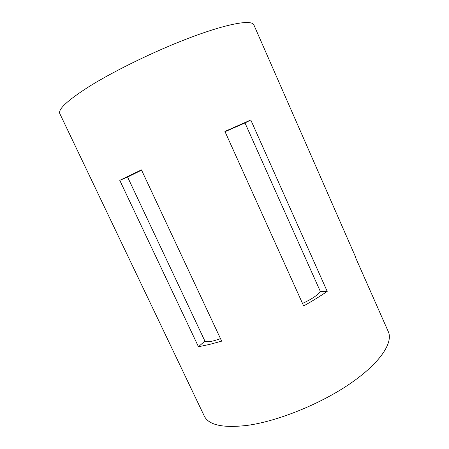 <?xml version="1.0" encoding="UTF-8"?>
<svg xmlns="http://www.w3.org/2000/svg" width="449" height="449" viewBox="0 0 449 449"><rect width="100%" height="100%" fill="white"/><g stroke="black" fill="none" stroke-linecap="round" stroke-linejoin="round"><path stroke-width="0.67" d="M356.012 257.984L253.853 24.88C251.838 19.666 229.939 23 194.411 36.038C158.968 49.036 114.731 70.386 88.223 87.112C67.243 100.621 57.786 109.483 59.846 113.704L204.25 415.982C208.605 425.119 223.007 428.245 247.466 425.36C277.925 421.19 320.721 403.915 350.405 383.457C380.174 362.977 393.358 342.649 388.323 331.704L355.153 256.62M129.812 175.452L141.457 169.885L221.666 341.15L209.38 344.467L198.464 346.751L119.765 180.335L129.812 175.452M303.647 305.96L224.915 131.428L250.783 119.978L327.214 291.401C320.266 296.177 312.414 301.026 303.647 305.96M119.765 180.335L127.595 177.035L141.581 170.143M198.464 346.751L204.884 341.038C207.107 342.43 212.31 341.622 220.481 338.619M225.033 131.692L245.002 122.953L250.783 119.978M302.508 303.434C311.932 299.073 317.864 295.049 320.294 291.367L245.002 122.953M320.294 291.367L327.214 291.401M204.884 341.038L127.595 177.035"/></g></svg>
